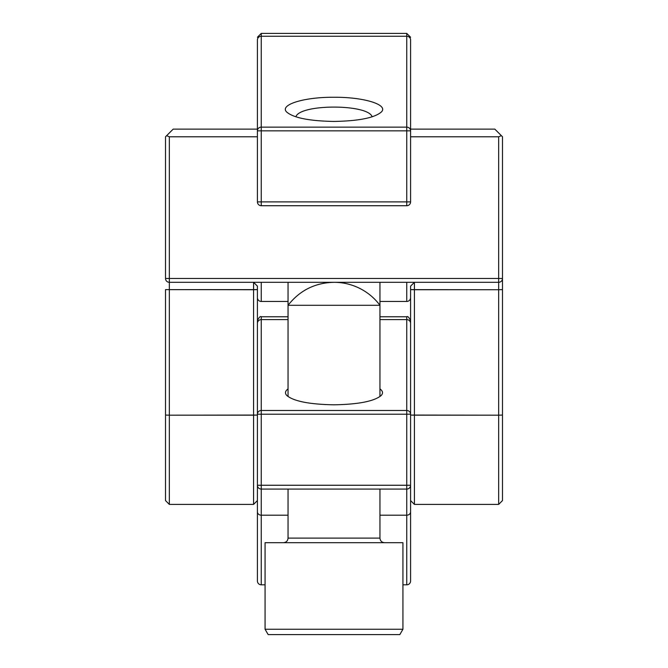 <?xml version="1.0" encoding="UTF-8"?>
<svg xmlns="http://www.w3.org/2000/svg" width="668" height="668" viewBox="0 0 668 668"><rect width="100%" height="100%" fill="white"/><g stroke="black" fill="none" stroke-linecap="round" stroke-linejoin="round"><path stroke-width="1" d="M379.95 515.195L406.754 515.195A3.833 3.39 0 0 0 410.586 511.805L410.586 485.26L410.586 500.574L414.419 504.407L410.586 500.574L410.586 414.21A3.833 3.716 180 0 0 406.754 410.494L406.754 414.21L410.586 414.21L410.586 286.138L414.419 282.305L414.419 415.179L410.586 415.062L498.662 415.179L498.662 504.407L414.419 504.407L414.419 415.179L498.662 415.179L498.662 504.407L414.419 504.407L414.419 289.737L498.662 289.737L498.662 282.305A3.833 3.833 0 0 0 502.486 278.472A3.833 3.833 0 0 1 498.662 282.305L169.338 282.305L169.338 136.79L166.633 135.671L173.171 129.133L257.414 129.133L173.171 129.133L165.514 136.79L165.514 278.472A3.833 3.833 0 0 0 169.338 282.305L169.338 278.472L165.514 278.472L165.514 136.79L166.633 135.671L169.338 136.79L257.414 136.79L169.338 136.79L169.338 278.472L165.514 278.472A3.833 3.833 0 0 0 169.338 282.305L498.662 282.305A3.833 3.833 0 0 0 502.486 278.472L502.486 136.79L501.367 135.671L498.662 136.79L410.586 136.79L498.662 136.79L501.367 135.671L494.829 129.133L502.486 136.79L502.486 415.062L502.486 278.472L502.486 415.062L502.486 278.472L169.338 278.472L498.662 278.472L498.662 136.79L498.662 282.305A3.833 3.833 0 0 0 502.486 278.472L498.662 278.472L498.662 289.737L502.486 289.628L498.662 289.737L498.662 415.179L502.486 415.062L502.486 500.574L502.486 415.062L498.662 415.179L498.662 289.737L410.586 289.628L410.586 286.138L414.419 282.305L414.419 289.737L410.586 289.628L410.586 414.21L410.586 323.329A3.833 3.716 180 0 0 406.754 319.613L379.95 319.613M410.586 129.133L494.829 129.133L410.586 129.133M379.95 316.766L406.754 316.766L406.754 410.494L261.246 410.494A3.833 3.716 180 0 0 257.414 414.21L257.414 289.628L165.514 289.628L165.514 415.062L165.514 289.628L253.581 289.737L253.581 415.179L253.581 282.305L253.581 289.737L257.414 289.628L257.414 286.138L253.581 282.305L257.414 286.138L257.414 297.619A3.833 3.833 0 0 0 261.246 301.452L288.05 301.452M165.514 415.062L165.514 500.574L165.514 415.062L169.338 415.179L169.338 504.407L165.514 500.574L169.338 504.407L253.581 504.407L257.414 500.574L257.414 485.26A3.833 3.833 0 0 0 261.246 489.085L261.246 485.26L257.414 485.26L257.414 500.574L253.581 504.407L253.581 415.179L257.414 415.062L169.338 415.179L169.338 504.407L253.581 504.407L253.581 415.179L169.338 415.179L169.338 282.305L169.338 415.179L165.514 415.062M265.071 629.239L265.071 542.7L402.929 542.7L402.929 629.239L265.071 629.239L268.169 634.6L399.831 634.6L402.929 629.239M384.551 542.7C381.754 542.424 380.226 540.896 379.95 538.099L288.05 538.099C287.774 540.896 286.246 542.424 283.449 542.7M288.05 282.305L288.05 396.558M288.05 489.085L288.05 538.099M379.95 282.305L379.95 305.284A57.44 57.44 0 0 0 334 282.305C315.079 282.748 299.757 290.405 288.05 305.284L379.95 305.284L379.95 396.558M410.586 511.805L410.586 580.993A3.833 3.833 0 0 1 406.754 584.817L402.929 584.817M265.071 584.817L261.246 584.817A3.833 3.833 0 0 1 257.414 580.993L257.414 485.26A3.833 3.833 0 0 0 261.246 489.085L406.754 489.085A3.833 3.833 0 0 0 410.586 485.26L261.246 485.26L261.246 319.613A3.833 3.716 180 0 0 257.414 323.329L257.414 485.26M379.95 388.876C382.923 391.097 383.298 393.335 381.077 395.606C374.097 401.301 358.407 404.374 334 404.808C309.593 404.374 293.903 401.301 286.923 395.606C284.702 393.335 285.077 391.097 288.05 388.876M410.586 580.993A3.833 3.833 0 0 1 406.754 584.817L406.754 414.21L257.414 414.21L257.414 286.138M410.586 286.138L410.586 297.619A3.833 3.833 0 0 1 406.754 301.452L379.95 301.452M410.586 79.35L410.586 39.963A3.833 3.716 180 0 0 406.754 36.247L261.246 36.247A3.833 3.716 180 0 0 257.414 39.963L257.414 201.886A3.833 3.833 0 0 0 261.246 205.719L261.246 201.886L257.414 201.886A3.833 3.833 0 0 0 261.246 205.719L406.754 205.719A3.833 3.833 0 0 0 410.586 201.886L261.246 201.886L261.246 127.129A3.833 3.716 180 0 0 257.414 130.844L406.754 130.844L406.754 205.719A3.833 3.833 0 0 0 410.586 201.886L410.586 39.963M372.134 116.825C368.327 103.866 299.74 103.824 295.874 116.825M334 121.442C309.593 121.008 293.903 117.935 286.923 112.241C278.706 105.118 302.938 97.052 334 97.261C365.062 97.052 389.294 105.118 381.077 112.241C374.097 117.935 358.407 121.008 334 121.442M257.414 79.35L257.414 39.963M406.754 33.4L261.246 33.4L261.246 127.129L406.754 127.129L406.754 130.844L410.586 130.844A3.833 3.716 180 0 0 406.754 127.129L406.754 33.4L410.586 37.233M288.05 515.195L261.246 515.195L261.246 584.817M288.05 316.766L261.246 316.766L261.246 319.613L288.05 319.613M257.414 511.805A3.833 3.39 180 0 0 261.246 515.195L261.246 489.085M406.754 489.085A3.833 3.833 0 0 0 410.586 485.26M261.246 282.305L261.246 301.452M406.754 282.305L406.754 301.452A3.833 3.833 0 0 0 410.586 297.619M498.662 504.407L502.486 500.574L498.662 504.407M379.95 489.085L379.95 538.099M406.754 316.766C407.614 315.956 408.891 317.233 410.586 320.598M261.246 316.766C260.386 315.956 259.109 317.233 257.414 320.598M261.246 33.4L257.414 37.233"/></g></svg>
